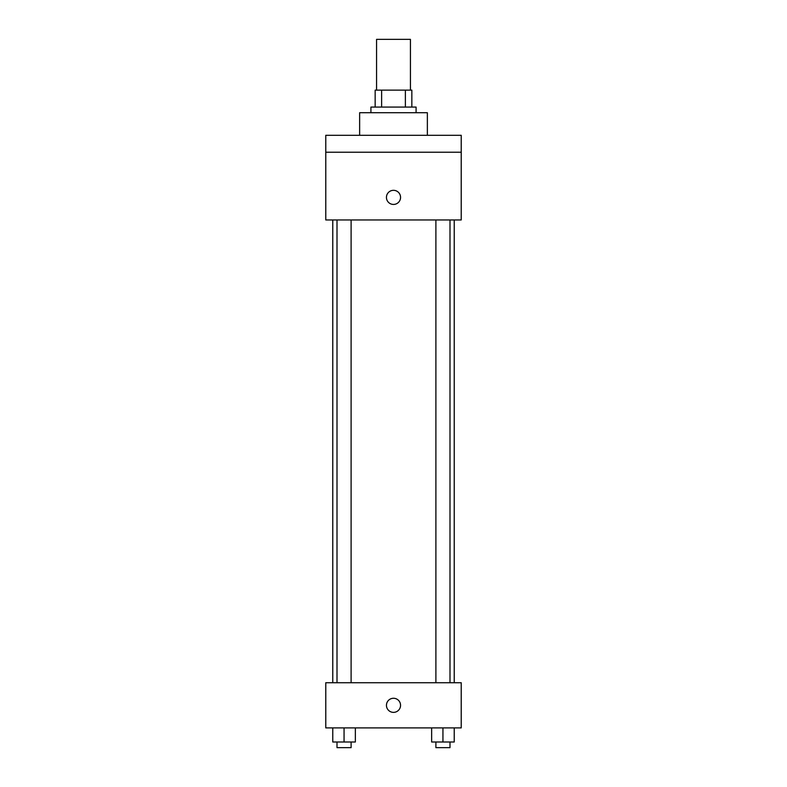<?xml version="1.0" encoding="UTF-8"?>
<svg xmlns="http://www.w3.org/2000/svg" width="787" height="787" viewBox="0 0 787 787"><rect width="100%" height="100%" fill="white"/><g stroke="black" fill="none" stroke-linecap="round" stroke-linejoin="round"><path stroke-width="1.18" d="M410.43 90.141L410.43 39.35L376.57 39.35L376.57 90.141M381.626 107.071L381.626 90.141L375.153 90.141L375.153 107.071L375.153 90.141M381.626 90.141L411.847 90.141L411.847 107.071M405.374 107.071L405.374 90.141M370.923 112.718L370.923 107.071L416.077 107.071L416.077 112.718M427.361 135.295L427.361 112.718L359.639 112.718L359.639 135.295M325.779 135.295L461.221 135.295L461.221 152.225L325.779 152.225L325.779 135.295M461.221 152.225L461.221 219.957L325.779 219.957L325.779 152.225M393.5 204.433A7.053 7.053 0 0 1 387.391 193.848A7.053 7.053 0 0 1 399.609 193.848A7.053 7.053 0 0 1 393.5 204.433M325.779 682.742L461.221 682.742L461.221 727.896L325.779 727.896L325.779 682.742M393.5 712.373A7.053 7.053 0 0 1 387.391 701.797A7.053 7.053 0 0 1 399.609 701.797A7.053 7.053 0 0 1 393.5 712.373M431.65 727.896L431.65 742.003L454.227 742.003L454.227 727.896L454.227 742.003M442.943 742.003L442.943 727.896M449.997 742.003L449.997 747.65L435.89 747.65L435.89 742.003M332.773 727.896L332.773 742.003L355.35 742.003L355.35 727.896L355.35 742.003M344.057 742.003L344.057 727.896M351.11 742.003L351.11 747.65L337.003 747.65L337.003 742.003M454.227 682.742L454.227 219.957M332.773 682.742L332.773 219.957M435.89 219.957L435.89 682.742M449.997 219.957L449.997 682.742M351.11 682.742L351.11 219.957M337.003 682.742L337.003 219.957"/></g></svg>
